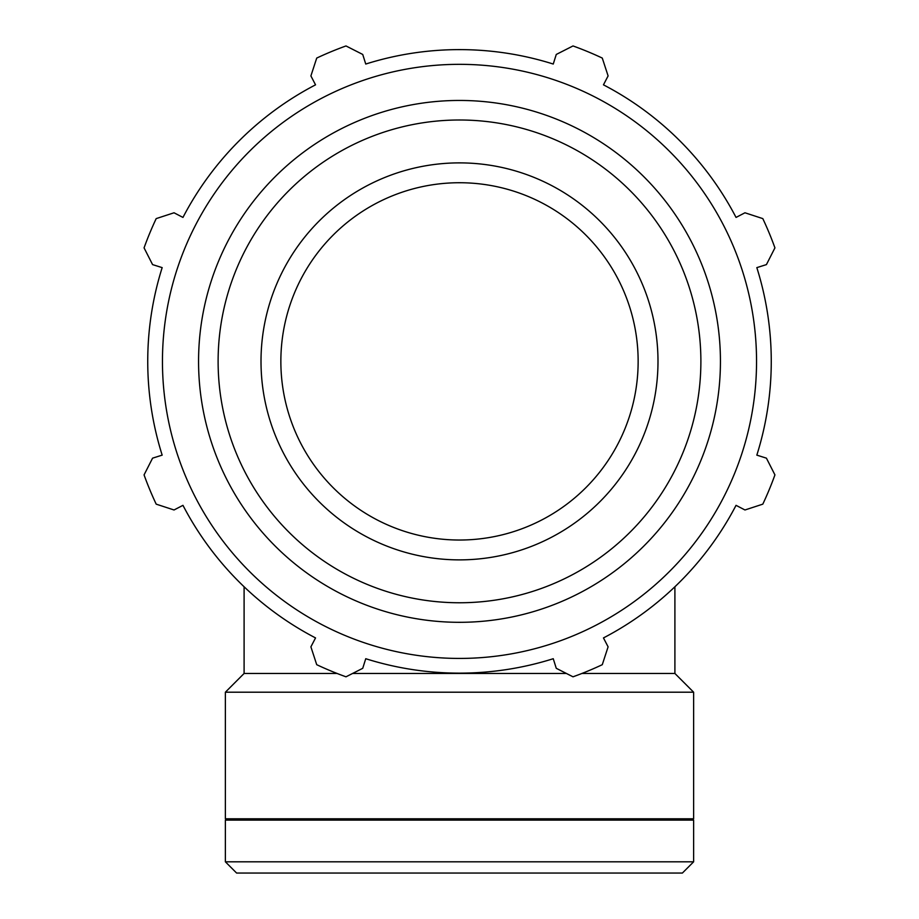 <?xml version="1.0" encoding="UTF-8"?>
<svg xmlns="http://www.w3.org/2000/svg" width="919" height="919" viewBox="0 0 919 919"><rect width="100%" height="100%" fill="white"/><g stroke="black" fill="none" stroke-linecap="round" stroke-linejoin="round"><path stroke-width="1.38" d="M739.014 215.873L736.039 217.424A311.771 311.771 0 0 0 603.461 84.835L605.001 81.871M554.26 60.849L553.249 64.043A311.771 311.771 0 0 0 365.751 64.043L364.74 60.849M313.999 81.871L315.539 84.835A311.771 311.771 0 0 0 182.961 217.424L179.986 215.873M158.964 266.625L162.169 267.624A311.771 311.771 0 0 0 162.169 455.135L158.964 456.134M179.986 506.886L182.961 505.335A311.771 311.771 0 0 0 244.098 586.77L244.098 673.466L225.373 692.202L225.373 818.795L693.627 818.795L693.627 692.202L225.373 692.202M162.169 455.135L152.577 458.156L144.065 474.893A335.228 335.228 0 0 0 156.196 504.152L174.036 509.976L182.961 505.335A311.771 311.771 0 0 0 315.539 637.924L310.898 646.838L316.722 664.69A335.228 335.228 0 0 0 345.992 676.809L362.729 668.308L365.751 658.716A311.771 311.771 0 0 0 553.249 658.716L556.271 668.308L573.008 676.809A335.228 335.228 0 0 0 602.278 664.69L608.102 646.838L603.461 637.924A311.771 311.771 0 0 0 736.039 505.335L739.014 506.886M760.036 456.134L756.831 455.135A311.771 311.771 0 0 0 756.831 267.624L760.036 266.625M756.831 267.624L766.423 264.603L774.935 247.866A335.228 335.228 0 0 0 762.804 218.607L744.964 212.783L736.039 217.424A311.771 311.771 0 0 0 603.461 84.835L608.102 75.921L602.278 58.069A335.228 335.228 0 0 0 573.008 45.95L556.271 54.451L553.249 64.043A311.771 311.771 0 0 0 365.751 64.043L362.729 54.451L345.992 45.95A335.228 335.228 0 0 0 316.722 58.069L310.898 75.921L315.539 84.835M182.961 217.424L174.036 212.783L156.196 218.607A335.228 335.228 0 0 0 144.065 247.866L152.577 264.603L162.169 267.624M736.039 505.335L744.964 509.976L762.804 504.152A335.228 335.228 0 0 0 774.935 474.893L766.423 458.156L756.831 455.135M261.007 361.385A198.493 198.493 0 0 1 459.5 162.881A198.493 198.493 0 0 1 657.993 361.385A198.493 198.493 0 0 1 459.5 559.878A198.493 198.493 0 0 0 657.993 361.385A198.493 198.493 0 0 0 459.5 162.881A198.493 198.493 0 0 0 261.007 361.385A198.493 198.493 0 0 0 459.5 559.878M459.5 658.429A297.055 297.055 0 0 0 716.751 212.852A297.055 297.055 0 0 0 202.249 212.852A297.055 297.055 0 0 0 459.5 658.429M674.902 586.77L674.902 673.466L581.888 673.466M566.437 673.466L352.563 673.466M337.112 673.466L244.098 673.466M459.5 540.027A178.642 178.642 0 0 0 638.142 361.385A178.642 178.642 0 0 0 459.5 182.732A178.642 178.642 0 0 0 280.858 361.385A178.642 178.642 0 0 0 459.5 540.027M693.627 861.815L225.373 861.815L236.608 873.05L682.392 873.05L693.627 861.815L693.627 820.116L225.373 820.116L225.373 861.815M459.5 602.761A241.387 241.387 0 0 1 218.113 361.385A241.387 241.387 0 0 1 459.5 119.998A241.387 241.387 0 0 1 700.887 361.385A241.387 241.387 0 0 1 459.5 602.761M720.439 361.385A260.939 260.939 0 0 0 459.5 100.447A260.939 260.939 0 0 0 198.561 361.385A260.939 260.939 0 0 0 459.5 622.312A260.939 260.939 0 0 0 720.439 361.385M674.902 673.466L693.627 692.202M226.694 818.795L225.373 820.116M692.306 818.795L693.627 820.116"/></g></svg>
